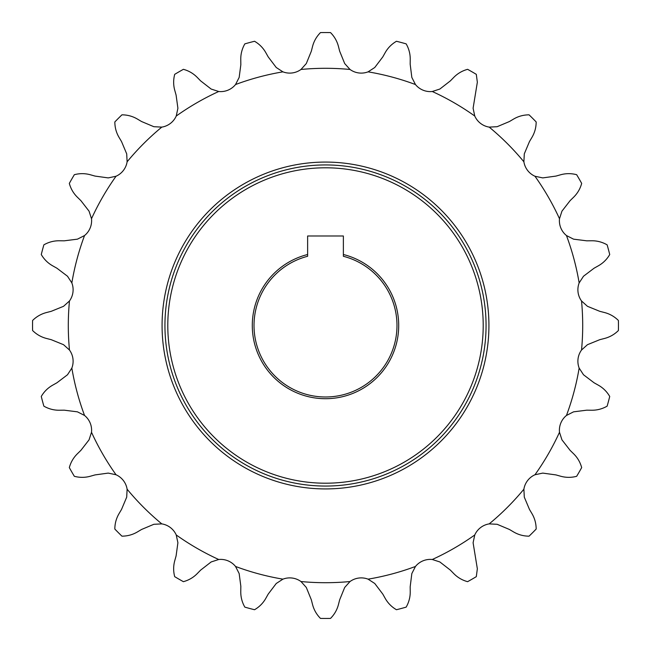 <?xml version="1.0" encoding="UTF-8"?>
<svg xmlns="http://www.w3.org/2000/svg" width="651" height="651" viewBox="0 0 651 651"><rect width="100%" height="100%" fill="white"/><g stroke="black" fill="none" stroke-linecap="round" stroke-linejoin="round"><path stroke-width="0.98" d="M483.205 325.5A157.705 157.705 0 0 0 325.5 167.795A157.705 157.705 0 0 0 167.795 325.5A157.705 157.705 0 0 0 325.5 483.205A157.705 157.705 0 0 0 483.205 325.5M164.939 325.5A160.561 160.561 0 0 1 325.5 164.939A160.561 160.561 0 0 1 486.061 325.5A160.561 160.561 0 0 1 325.5 486.061A160.561 160.561 0 0 1 164.939 325.5M162.075 325.5A163.425 163.425 0 0 1 325.5 162.075A163.425 163.425 0 0 1 488.925 325.5A163.425 163.425 0 0 1 325.5 488.925A163.425 163.425 0 0 1 162.075 325.5M398.705 325.5A73.205 73.205 0 0 1 325.5 398.705A73.205 73.205 0 0 1 307.63 254.508L307.63 256.282A71.488 71.488 0 0 0 325.5 396.988A71.488 71.488 0 0 0 343.37 256.282L343.37 254.508A73.205 73.205 0 0 1 398.705 325.5M240.829 586.201L239.161 573.555L235.54 566.46A19.107 19.107 0 0 0 218.72 559.494L211.152 561.951L200.63 570.121L197.245 573.588C193.412 577.502 188.798 580.196 183.395 581.677A292.95 292.95 0 0 1 174.696 576.656C173.28 571.301 173.304 565.955 174.777 560.617L176.087 555.946L177.902 542.755L176.242 534.967A19.107 19.107 0 0 0 161.798 523.884L153.848 524.299L141.576 529.466L137.402 531.94C132.69 534.723 127.531 536.131 121.932 536.164A292.95 292.95 0 0 1 114.836 529.068C114.853 523.526 116.26 518.367 119.06 513.598L121.534 509.424L126.701 497.152L127.116 489.202A19.107 19.107 0 0 0 116.033 474.758L108.245 473.098L95.054 474.913L90.383 476.223C85.11 477.696 79.764 477.72 74.344 476.304A292.95 292.95 0 0 1 69.323 467.605C70.772 462.259 73.465 457.645 77.412 453.755L80.879 450.37L89.049 439.848L91.506 432.28A19.107 19.107 0 0 0 84.54 415.46L77.445 411.839L64.237 410.179L59.379 410.236C53.911 410.293 48.735 408.934 43.869 406.159A292.95 292.95 0 0 1 41.273 396.459C44.056 391.666 47.857 387.906 52.666 385.18L56.897 382.804L67.509 374.756L71.846 368.075A19.107 19.107 0 0 0 69.47 350.026L63.554 344.696L51.217 339.676L46.514 338.471C41.216 337.104 36.578 334.459 32.591 330.521A292.95 292.95 0 0 1 32.591 320.479C36.521 316.573 41.168 313.92 46.514 312.529L51.217 311.324L63.554 306.304L69.47 300.974A19.107 19.107 0 0 0 71.846 282.925L67.509 276.244L56.897 268.196L52.666 265.82C47.897 263.134 44.105 259.375 41.273 254.541A292.95 292.95 0 0 1 43.869 244.841C48.679 242.082 53.846 240.724 59.379 240.764L64.237 240.821L77.445 239.161L84.54 235.54A19.107 19.107 0 0 0 91.506 218.72L89.049 211.152L80.879 200.63L77.412 197.245C73.498 193.412 70.804 188.798 69.323 183.395A292.95 292.95 0 0 1 74.344 174.696C79.699 173.28 85.045 173.304 90.383 174.777L95.054 176.087L108.245 177.902L116.033 176.242A19.107 19.107 0 0 0 127.116 161.798L126.701 153.848L121.534 141.576L119.06 137.402C116.277 132.69 114.869 127.531 114.836 121.932A292.95 292.95 0 0 1 121.932 114.836C127.474 114.853 132.633 116.26 137.402 119.06L141.576 121.534L153.848 126.701L161.798 127.116A19.107 19.107 0 0 0 176.242 116.033L177.902 108.245L176.087 95.054L174.777 90.383C173.304 85.11 173.28 79.764 174.696 74.344A292.95 292.95 0 0 1 183.395 69.323C188.741 70.772 193.355 73.465 197.245 77.412L200.63 80.879L211.152 89.049L218.72 91.506A19.107 19.107 0 0 0 235.54 84.54L239.161 77.445L240.829 64.799L240.764 59.379C240.707 53.911 242.066 48.735 244.841 43.869A292.95 292.95 0 0 1 254.541 41.273C259.334 44.056 263.094 47.857 265.82 52.666L268.196 56.897L276.244 67.509L282.925 71.846A19.107 19.107 0 0 0 300.974 69.47L306.304 63.554L311.324 51.217L312.529 46.514C313.896 41.216 316.541 36.578 320.479 32.591A292.95 292.95 0 0 1 330.521 32.591C334.427 36.521 337.08 41.168 338.471 46.514L339.676 51.217L344.696 63.554L350.026 69.47A19.107 19.107 0 0 0 368.075 71.846L374.756 67.509L382.804 56.897L385.18 52.666C387.866 47.897 391.625 44.105 396.459 41.273A292.95 292.95 0 0 1 406.159 43.869C408.852 48.573 410.211 53.626 410.236 59.029L410.179 64.237L411.839 77.445L415.46 84.54A19.107 19.107 0 0 0 432.28 91.506L439.848 89.049L450.37 80.879L453.755 77.412C457.588 73.498 462.202 70.804 467.605 69.323A292.95 292.95 0 0 1 476.304 74.344L477.346 82.221L473.098 108.245L474.758 116.033A19.107 19.107 0 0 0 489.202 127.116L497.152 126.701L509.424 121.534L513.598 119.06C518.31 116.277 523.469 114.869 529.068 114.836A292.95 292.95 0 0 1 536.164 121.932L536.164 121.989C536.139 127.515 534.731 132.649 531.94 137.402L529.466 141.576L524.299 153.848L523.884 161.798A19.107 19.107 0 0 0 534.967 176.242L542.755 177.902L555.946 176.087L560.617 174.777C565.89 173.304 571.236 173.28 576.656 174.696A292.95 292.95 0 0 1 581.677 183.395C580.228 188.741 577.535 193.355 573.588 197.245L570.121 200.63L561.951 211.152L559.494 218.72A19.107 19.107 0 0 0 566.46 235.54L573.555 239.161L586.763 240.821L591.621 240.764C597.089 240.707 602.265 242.066 607.131 244.841A292.95 292.95 0 0 1 609.727 254.541C606.944 259.334 603.143 263.094 598.334 265.82L594.103 268.196L583.491 276.244L579.154 282.925A19.107 19.107 0 0 0 581.53 300.974L587.446 306.304L599.783 311.324L604.486 312.529C609.784 313.896 614.422 316.541 618.409 320.479A292.95 292.95 0 0 1 618.409 330.521C614.479 334.427 609.832 337.08 604.486 338.471L599.783 339.676L587.446 344.696L581.53 350.026A19.107 19.107 0 0 0 579.154 368.075L583.491 374.756L594.103 382.804L598.334 385.18C603.103 387.866 606.895 391.625 609.727 396.459A292.95 292.95 0 0 1 607.131 406.159C602.321 408.918 597.154 410.276 591.621 410.236L586.763 410.179L573.555 411.839L566.46 415.46A19.107 19.107 0 0 0 559.494 432.28L561.951 439.848L570.121 450.37L573.588 453.755C577.502 457.588 580.196 462.202 581.677 467.605A292.95 292.95 0 0 1 576.656 476.304C571.301 477.72 565.955 477.696 560.617 476.223L555.946 474.913L542.755 473.098L534.967 474.758A19.107 19.107 0 0 0 523.884 489.202L524.299 497.152L529.466 509.424L531.94 513.598C534.715 518.294 536.123 523.428 536.164 529.011L536.164 529.068A292.95 292.95 0 0 1 529.068 536.164C523.526 536.147 518.367 534.74 513.598 531.94L509.424 529.466L497.152 524.299L489.202 523.884A19.107 19.107 0 0 0 474.758 534.967L473.098 542.755L477.346 568.779L476.304 576.656A292.95 292.95 0 0 1 467.605 581.677C462.259 580.228 457.645 577.535 453.755 573.588L450.37 570.121L439.848 561.951L432.28 559.494A19.107 19.107 0 0 0 415.46 566.46L411.839 573.555L410.179 586.763L410.236 591.971C410.228 597.317 408.869 602.37 406.159 607.131A292.95 292.95 0 0 1 396.459 609.727C391.666 606.944 387.906 603.143 385.18 598.334L382.804 594.103L374.756 583.491L368.075 579.154A19.107 19.107 0 0 0 350.026 581.53A257.202 257.202 0 0 1 300.974 581.53A19.107 19.107 0 0 0 282.925 579.154L276.244 583.491L268.196 594.103L265.82 598.334C263.134 603.103 259.375 606.895 254.541 609.727A292.95 292.95 0 0 1 244.841 607.131C242.082 602.321 240.724 597.154 240.764 591.621L240.829 586.201M69.47 350.026A257.202 257.202 0 0 1 69.47 300.974M282.925 579.154A257.202 257.202 0 0 1 235.54 566.46M218.72 559.494A257.202 257.202 0 0 1 176.242 534.967M161.798 523.884A257.202 257.202 0 0 1 127.116 489.202M116.033 474.758A257.202 257.202 0 0 1 91.506 432.28M84.54 415.46A257.202 257.202 0 0 1 71.846 368.075M71.846 282.925A257.202 257.202 0 0 1 84.54 235.54M91.506 218.72A257.202 257.202 0 0 1 116.033 176.242M127.116 161.798A257.202 257.202 0 0 1 161.798 127.116M176.242 116.033A257.202 257.202 0 0 1 218.72 91.506M235.54 84.54A257.202 257.202 0 0 1 282.925 71.846M300.974 69.47A257.202 257.202 0 0 1 350.026 69.47M368.075 71.846A257.202 257.202 0 0 1 415.46 84.54M432.28 91.506A257.202 257.202 0 0 1 474.758 116.033M489.202 127.116A257.202 257.202 0 0 1 523.884 161.798M534.967 176.242A257.202 257.202 0 0 1 559.494 218.72M566.46 235.54A257.202 257.202 0 0 1 579.154 282.925M581.53 300.974A257.202 257.202 0 0 1 581.53 350.026M579.154 368.075A257.202 257.202 0 0 1 566.46 415.46M559.494 432.28A257.202 257.202 0 0 1 534.967 474.758M523.884 489.202A257.202 257.202 0 0 1 489.202 523.884M474.758 534.967A257.202 257.202 0 0 1 432.28 559.494M415.46 566.46A257.202 257.202 0 0 1 368.075 579.154M350.026 581.53L344.696 587.446L339.676 599.783L338.471 604.486C337.104 609.784 334.459 614.422 330.521 618.409A292.95 292.95 0 0 1 320.479 618.409C316.573 614.479 313.92 609.832 312.529 604.486L311.324 599.783L306.304 587.446L300.974 581.53M343.37 254.508L343.37 235.996L307.63 235.996L307.63 254.508"/></g></svg>
